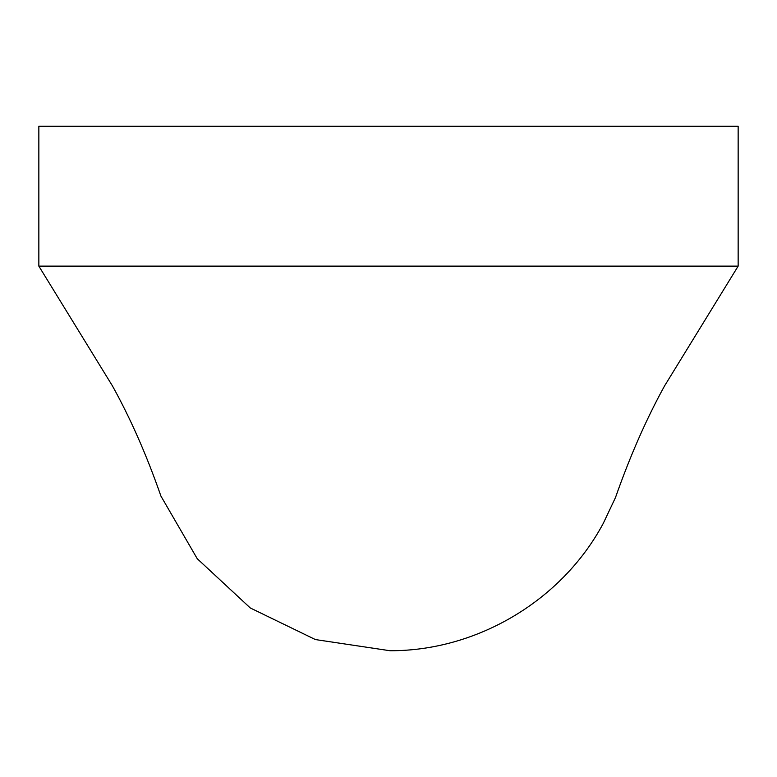 <?xml version="1.0" encoding="UTF-8"?>
<svg xmlns="http://www.w3.org/2000/svg" width="777" height="777" viewBox="0 0 777 777"><rect width="100%" height="100%" fill="white"/><g stroke="black" fill="none" stroke-linecap="round" stroke-linejoin="round"><path stroke-width="1.17" d="M738.15 126.262L738.15 266.123L38.85 266.123L38.85 126.262L738.15 126.262M738.15 266.132L664.578 385.878C646.445 418.784 630.069 456.021 615.471 497.581L603.292 523.329C562.198 600.271 477.321 651 390.054 650.737L315.394 639.568L250.281 607.964L197.241 558.712L160.936 496.105C146.659 455.137 130.487 418.395 112.422 385.878L38.85 266.132"/></g></svg>
